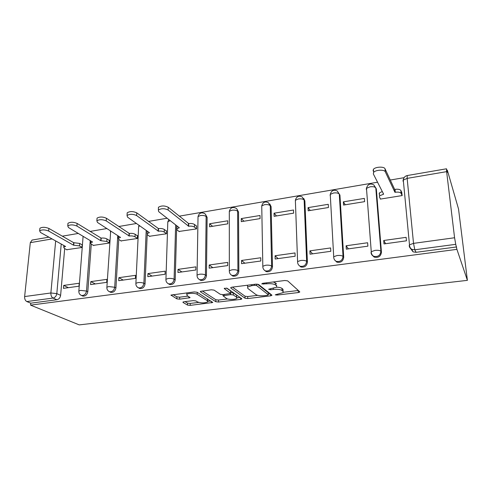 <?xml version="1.0" encoding="UTF-8"?>
<svg xmlns="http://www.w3.org/2000/svg" width="492" height="492" viewBox="0 0 492 492"><rect width="100%" height="100%" fill="white"/><g stroke="black" fill="none" stroke-linecap="round" stroke-linejoin="round"><path stroke-width="0.74" d="M275.237 294.843L277.101 295.071L298.318 292.555L299.702 292.113L299.708 291.738L287.672 280.87L284.85 280.508L262.654 283.306L261.75 283.921L266.553 283.81C270.711 283.429 273.7 283.81 275.508 284.954L276.584 285.864L276.633 287.193L268.638 289.228L270.569 289.751L273.343 289.413C277.414 289.05 280.317 289.413 282.051 290.501L283.078 291.369L283.121 292.605L275.237 294.843M199.322 279.524L200.681 280.385C203.897 280.791 205.822 279.235 206.449 275.729L207.126 217.353L205.496 214.377M231.32 275.028L232.845 276.086C236.234 276.565 238.239 274.991 238.854 271.369L238.54 212.089L237.046 209.217M264.468 270.286L266.215 271.621C269.788 272.181 271.879 270.588 272.488 266.849L271.104 206.622L269.77 203.903M298.841 265.243L300.846 266.984C304.622 267.636 306.805 266.024 307.408 262.156L304.874 200.957L303.724 198.436M334.542 259.844L336.817 262.15C340.808 262.913 343.108 261.289 343.705 257.273L339.929 195.078L337.906 191.997M372.069 255.114L374.197 257.113C378.434 258.011 380.851 256.375 381.448 252.199L376.343 188.965L374.332 185.927M184.002 301.744L182.95 302.082L183.079 302.488L187.532 305.083L190.189 305.378L212.692 302.494L197.12 292.254L194.303 291.922L170.995 295.077L176.862 298.859L179.617 299.173L189.998 297.678L187.138 295.587L186.806 294.413C187.962 293.041 195.33 292.986 197.212 294.333L207.458 300.797L207.729 301.854C204.715 303.183 201.351 303.22 197.624 301.977L195.921 300.938L193.215 300.63L184.002 301.744M30.584 305.132L456.914 249.358L467.4 280.354L79.23 324.886L30.584 305.132L30.781 303.183L26.808 301.553C25.264 300.673 24.538 299.013 24.631 296.565L30.313 242.648L32.14 240.053M245.053 298.244L247.716 298.558L270.557 295.846L271.848 295.44L271.824 295.059L258.638 284.524L255.822 284.167L231.972 287.174L230.748 287.58L230.816 288.023L245.053 298.244L245.041 296.233L247.697 296.553L257.716 295.348M240.582 299.4L218.485 302.026L215.822 301.719L200.472 291.836L200.361 291.387L211.283 289.782L214.1 290.12L220.287 294.302L223.036 294.628L230.687 293.453L224.327 288.626L224.278 288.318L227.095 288.275L241.72 298.638L241.775 299.025L240.582 299.4L240.57 297.826M64.68 248.577L60.621 295.341L56.814 293.626C56.389 296.061 55.122 297.537 53.013 298.06L26.808 301.553M446.625 171.647L407.148 178.381L413.526 243.368L454.577 237.753L446.625 171.647L446.472 168.793L447.628 172.477L447.357 170.269L447.007 170.324M404.086 177.673L390.285 180.035M377.555 182.212L179.193 216.172M167.126 218.233L148.412 221.437M136.456 223.485L118.713 226.523M106.862 228.552L90.036 231.431M78.302 233.442L62.33 236.172M447.357 170.269L458.532 209.008L467.4 280.354M454.577 237.753L455.74 244.327L414.817 249.788L411.792 249.333C410.273 248.558 409.412 247.359 409.209 245.748L409.492 244.801C409.479 246.738 410.242 248.245 411.792 249.333L413.071 251.855L410.525 248.466M456.914 249.358L455.74 244.327M380.273 198.596L380.316 199.106L402.179 195.564L401.675 192.286M383.729 240.49L384.012 243.927L406.46 240.816L406.128 237.347L383.729 240.49L385.642 243.7M346.104 245.772L346.313 249.155L367.881 246.16L367.629 242.753L346.104 245.772L348.404 248.86M343.367 201.843L343.564 205.066L364.597 201.652L364.357 198.399L343.367 201.843L345.279 204.789M309.911 250.852L310.052 254.179L330.802 251.301L330.618 247.943L309.911 250.852L312.58 253.829M308.053 207.63L308.189 210.804L328.435 207.519L328.262 204.315L308.053 207.63L310.261 210.465M275.083 255.742L275.163 259.013L295.132 256.246L295.015 252.943L275.083 255.742L278.085 258.608M274.044 213.202L274.118 216.326L293.619 213.165L293.509 210.01L274.044 213.202L276.516 215.939M241.541 260.452L241.56 263.669L260.797 261.006L260.742 257.759L241.541 260.452L244.856 263.214M241.258 218.577L241.277 221.652L260.077 218.602L260.028 215.496L241.258 218.577L243.977 221.215M209.211 264.991L209.18 268.158L227.716 265.588L227.716 262.39L209.211 264.991L212.808 267.654M209.635 223.755L209.604 226.787L227.741 223.848L227.741 220.791L209.635 223.755L212.581 226.302M178.03 269.37L177.95 272.482L195.828 270.01L195.884 266.861L178.03 269.37L181.892 271.941M179.039 231.455L196.536 228.903L196.591 225.896L196.283 225.945M147.944 273.589L147.815 276.664L165.072 274.272L165.171 271.172L147.944 273.589L152.046 276.073M149.519 236.258L166.413 233.792L166.511 230.822L166.198 230.877M118.886 277.673L118.713 280.692L135.38 278.386L135.528 275.335L118.886 277.673L123.215 280.071M120.995 240.895L137.317 238.509L137.465 235.582L137.133 235.637M90.817 281.615L90.602 284.591L106.703 282.359L106.893 279.358L90.817 281.615L95.35 283.933M93.412 245.379L109.199 243.066L109.378 240.188L109.04 240.244M63.671 285.422L63.425 288.355L78.991 286.196L79.218 283.238L63.671 285.422L68.4 287.666M66.734 249.708L81.998 247.476L82.219 244.635L81.869 244.696M91.278 244.106L87.81 291.682L86.518 291.055C85.842 294.204 84.169 295.674 81.494 295.471L80.473 294.911M118.769 239.463L115.934 287.9L114.704 287.254C114.039 290.483 112.311 291.977 109.513 291.731L108.283 290.981M147.194 234.592L145.048 283.989L143.879 283.318C143.227 286.633 141.432 288.146 138.504 287.857L137.034 286.842M176.708 225.723L175.201 279.93L174.1 279.235C173.455 282.654 171.597 284.185 168.528 283.841L169.648 284.524C172.71 284.868 174.562 283.337 175.201 279.93M82.016 295.71L82.797 296.086C85.467 296.289 87.133 294.825 87.81 291.682M109.839 291.897L110.755 292.365C113.547 292.611 115.276 291.123 115.934 287.9M138.609 287.912L139.691 288.515C142.612 288.804 144.396 287.297 145.048 283.989M168.424 283.798L169.648 284.524M30.781 303.183L56.851 299.739C58.948 299.228 60.202 297.758 60.621 295.341M456.625 246.953L416.072 252.31L413.071 251.855M283.084 291.375L283.023 289.302L283.078 291.369M276.645 287.18C279.265 287.291 281.049 287.703 281.996 288.429L283.023 289.302M276.584 285.096L276.584 285.864M273.386 281.953L276.529 283.755M283.367 292.279L298.324 290.489M232.445 287.113L245.041 296.233M268.294 294.081L270.305 293.841M267.414 295.323L268.294 294.769L256.627 285.551L254.659 285.305L251.713 285.674L247.617 287.02L247.765 288.398L255.988 294.628C257.796 295.661 260.655 296.012 264.573 295.661L267.414 295.323M268.275 293.004L268.294 294.769L268.275 293.004M257.507 284.167L268.251 292.734M247.353 285.231L247.611 286.196M240.059 297.463L237.046 297.826M227.581 298.958L218.497 300.046L218.485 302.026M202.261 290.92L215.84 299.739L218.497 300.046M230.68 293.091L230.613 290.981L226.492 288.066M226.474 298.478C228.202 299.812 235.6 299.69 236.812 298.312L236.64 297.26L233.343 294.948L230.619 294.628L223.011 295.784L226.474 298.478M236.806 297.396L236.627 295.243L236.64 297.26M230.68 292.58L233.343 292.912L236.627 295.243M207.735 301.012L207.753 299.025M186.628 292.894L186.831 293.275M173.086 294.597L176.917 296.854L179.666 297.174L188.036 296.135M185.01 301.621L187.575 303.133L190.232 303.435L198.7 302.42M207.925 301.313L210.81 300.969M402.13 195.57L401.134 193.362C400.303 192.249 398.36 191.88 395.304 192.255L394.935 192.31L385.291 171.825C384.455 169.383 375.544 169.802 373.649 172.36L373.336 173.928L383.637 194.168L379.609 195.798L379.393 196.917L380.525 199.069M379.16 194.063L379.369 192.932L382.284 191.505M373.096 170.902L373.403 169.328C375.291 166.751 384.191 166.333 385.027 168.787L394.67 189.426L395.039 189.365C398.096 188.983 400.033 189.358 400.863 190.484L401.134 193.362M401.921 192.846L400.863 190.484M394.67 189.426L394.935 192.31M196.536 228.798L194.481 227.12C193.104 226.228 191.16 225.933 188.645 226.234L168.141 210.016C164.519 208.3 161.253 208.3 158.35 210.01L158.719 211.671L179.328 227.765L176.825 228.743L177.102 229.961L179.346 231.695M176.874 227.064L177.046 225.982M158.406 208.497L158.455 207.255C161.358 205.533 164.617 205.533 168.233 207.261L188.7 223.602C191.21 223.3 193.153 223.602 194.531 224.5L194.481 227.12M196.585 226.191L194.531 224.5M188.405 223.651L188.35 226.283M166.419 233.675L164.236 232.064C162.79 231.203 160.847 230.914 158.412 231.203L136.616 215.558C132.969 213.922 129.777 213.903 127.047 215.502L127.539 217.157L149.414 232.685L147.09 233.589L147.452 234.807L149.832 236.48M147.163 231.861L147.151 231.08M127.133 213.909L127.194 212.79C129.925 211.179 133.111 211.203 136.751 212.852L158.51 228.614C160.939 228.325 162.883 228.614 164.328 229.481L164.236 232.064M166.505 231.105L164.328 229.481M158.221 228.663L158.123 231.252M137.323 238.386L135.029 236.837C133.517 236.006 131.579 235.73 129.212 236.006L106.229 220.902C102.564 219.34 99.445 219.309 96.862 220.797L97.477 222.445L120.522 237.433L118.357 238.269L118.806 239.487L121.321 241.105M118.461 236.504L118.357 236.031M96.985 219.131L97.053 218.128C99.63 216.628 102.748 216.658 106.407 218.233L129.347 233.454C131.708 233.171 133.646 233.454 135.152 234.29L135.029 236.837M137.446 235.852L135.152 234.29M129.07 233.497L128.935 236.049M109.206 242.943L106.801 241.449L100.731 240.686L76.924 226.056C73.246 224.567 70.184 224.518 67.748 225.914L68.48 227.544L92.601 242.027L90.577 242.802L91.112 244.007L93.744 245.576M67.902 224.18L67.976 223.282C70.411 221.874 73.462 221.923 77.139 223.429L101.174 238.128C103.468 237.857 105.399 238.128 106.961 238.94L106.801 241.449M109.365 240.447L106.961 238.94M100.903 238.171L100.731 240.686M82.01 247.347L79.501 245.908L73.468 245.17L48.64 231.031C44.95 229.604 41.949 229.543 39.643 230.853L40.485 232.464L65.596 246.467L63.714 247.181L64.335 248.386L67.072 249.899M39.827 229.063L39.907 228.263C42.214 226.941 45.203 227.003 48.892 228.442L73.671 242.691L79.698 243.435L79.501 245.908M82.201 244.887L79.698 243.435M73.671 242.691L73.468 245.17M277.076 294.173L277.101 295.071M263.7 283.171L263.718 284.167M270.551 288.804L270.569 289.751M198.012 217.581L198.03 216.572C198.989 213.27 201.043 212.193 204.18 213.35C205.447 213.928 206.099 214.973 206.136 216.486L205.422 275.01C204.789 278.527 202.864 280.083 199.635 279.677L200.681 280.385M207.126 217.353L206.136 216.486C204.795 215.564 202.864 215.256 200.342 215.57L198.03 216.572L197.058 275.077L199.445 274.247C202.046 273.989 204.039 274.241 205.422 275.01L206.449 275.729M229.315 212.427L229.315 211.326C230.305 207.888 232.415 206.8 235.637 208.048C236.904 208.651 237.568 209.697 237.624 211.185L237.913 270.625C237.292 274.253 235.281 275.827 231.886 275.354L232.845 276.086M238.54 212.089L237.624 211.185C236.357 210.232 234.426 209.912 231.824 210.232L229.315 211.326L229.333 270.741L231.923 269.831C234.61 269.567 236.603 269.831 237.913 270.625L238.854 271.369M261.762 207.095L261.744 205.896C262.759 202.317 264.93 201.203 268.257 202.563L270.268 205.693L271.627 266.074C271.018 269.825 268.921 271.418 265.336 270.864L266.215 271.621M271.104 206.622L270.268 205.693C269.081 204.697 267.15 204.371 264.462 204.703L261.744 205.896L262.82 266.24L265.637 265.25C268.411 264.973 270.409 265.25 271.627 266.074L272.488 266.849M295.378 200.656L295.366 200.262C296.424 196.523 298.669 195.398 302.1 196.874L304.13 199.992L306.645 261.35C306.042 265.231 303.847 266.849 300.065 266.19L300.846 266.984M304.874 200.957L304.13 199.992C303.035 198.959 301.098 198.62 298.33 198.965L295.366 200.262L297.586 261.572L300.661 260.496C303.527 260.207 305.52 260.489 306.645 261.35L307.408 262.156M330.144 195.607L330.255 194.426C331.362 190.515 333.693 189.365 337.254 190.982L339.283 194.069L343.041 256.437C342.444 260.465 340.138 262.095 336.134 261.326L336.817 262.15M339.929 195.078L339.283 194.069C338.281 193.005 336.35 192.649 333.484 193.005L330.261 194.383M366.3 189.525L366.485 188.368C367.647 184.26 370.082 183.098 373.785 184.875L375.796 187.926L380.9 251.326C380.304 255.514 377.874 257.162 373.625 256.258C372.087 255.514 371.226 254.309 371.048 252.654L371.257 251.695L374.929 250.403C377.997 250.09 379.99 250.397 380.9 251.326L381.448 252.199M376.343 188.965L375.796 187.926C374.898 186.812 372.973 186.443 370.009 186.819L366.485 188.368L371.257 251.695C371.232 253.675 372.02 255.194 373.625 256.258L374.197 257.113M61.223 244.026L56.814 293.626L50.879 292.974L55.664 240.926M52.084 238.934L30.313 242.648M24.631 296.565L50.879 292.974C50.811 295.458 51.525 297.156 53.013 298.06L56.851 299.739M90.233 240.606L86.518 291.055L80.596 290.391L78.855 290.993C78.702 293.115 79.581 294.61 81.494 295.471L82.797 296.086M117.754 235.637L114.704 287.254L108.763 286.565L106.881 287.217C106.746 289.339 107.619 290.846 109.513 291.731L110.755 292.365M146.21 230.41L143.879 283.318C142.354 282.605 140.368 282.365 137.926 282.605L135.89 283.312C135.767 285.434 136.635 286.953 138.504 287.857L139.691 288.515M175.644 224.893L174.1 279.235C172.643 278.497 170.65 278.251 168.135 278.497L165.933 279.265C165.822 281.387 166.683 282.912 168.528 283.841M297.629 262.666L297.586 261.572C297.531 263.632 298.355 265.17 300.065 266.19M333.779 257.962L333.705 256.732L337.057 255.545C340.027 255.25 342.02 255.545 343.041 256.437L343.705 257.273M366.337 188.577L366.589 187.655M262.839 267.236L262.82 266.24C262.753 268.325 263.589 269.868 265.336 270.864M229.34 271.652L229.333 270.741C229.254 272.845 230.102 274.382 231.886 275.354M197.052 275.914L197.058 275.077C196.966 277.193 197.821 278.724 199.635 279.677M165.915 280.028L167.815 221.64L170.244 220.674M167.79 222.556L168.731 219.493M135.86 284.001L138.633 226.541L139.814 225.871M138.59 227.372L139.002 225.293M106.844 287.838L110.688 231.037M110.374 232.033L110.491 230.908M78.812 291.559L83.099 236.32M416.072 252.31L414.817 249.788L413.526 243.368L409.492 244.801L403.286 180.09L403.028 181.222M403.022 180.521L403.551 178.768M446.472 168.793L407.21 175.546C404.916 176.136 403.606 177.655 403.286 180.09L407.148 178.381L407.247 175.539M281.996 288.429L282.051 290.501M273.324 288.441L273.343 289.413M275.452 282.832L275.508 284.954M266.529 282.814L266.553 283.81M298.244 290.495L298.318 292.555M230.816 287.525L230.816 288.023M270.52 294.013L270.557 295.846M247.697 296.553L247.716 298.558M256.609 284.112L256.627 285.551M254.647 284.315L254.659 285.305M251.701 284.683L251.713 285.674M215.84 299.739L215.822 301.719M200.478 291.301L200.472 291.836M230.613 290.981L230.613 293.035M224.327 288.269L224.327 288.626M233.343 292.912L233.343 294.948M230.619 293.503L230.619 294.628M224.186 294.487L224.186 295.409M207.476 298.847L207.458 300.797M197.243 292.334L197.212 294.333M188.946 296.688L188.916 298.029M179.666 297.174L179.617 299.173M176.917 296.854L176.862 298.859M171.161 294.96L171.148 295.52M211.591 301.467L211.578 302.844M190.232 303.435L190.189 305.378M187.575 303.133L187.532 305.083M183.092 301.983L183.079 302.488M383.194 193.294L383.268 194.229M395.039 189.365L395.304 192.255M385.027 168.787L385.291 171.825M188.7 223.602L188.645 226.234M168.233 207.261L168.141 210.016M158.51 228.614L158.412 231.203M136.751 212.852L136.616 215.558M129.347 233.454L129.212 236.006M106.407 218.233L106.229 220.902M101.174 238.128L101.001 240.643M77.139 223.429L76.924 226.056M73.929 242.648L73.726 245.133M48.892 228.442L48.64 231.031M330.255 194.426L333.705 256.732C333.668 258.755 334.474 260.286 336.134 261.326M48.923 237.169L31.992 240.084M299.69 291.719L299.702 292.113M271.842 295.071L271.848 295.44M247.599 285.2L247.617 287.02M223.017 294.628L223.011 295.784M241.775 298.687L241.775 299.025M186.837 292.863L186.806 294.413M190.004 297.353L189.998 297.678M212.692 302.18L212.692 302.494M379.369 192.932L379.609 195.798M373.403 169.328L373.649 172.36M176.899 226.135L176.825 228.743M158.455 207.255L158.35 210.01M147.194 231.111L147.09 233.589M127.194 212.79L127.047 215.502M118.486 236.111L118.357 238.269M97.053 218.128L96.862 220.797M90.719 240.902L90.577 242.802M67.976 223.282L67.748 225.914M63.862 245.496L63.714 247.181M39.907 228.263L39.643 230.853"/></g></svg>
